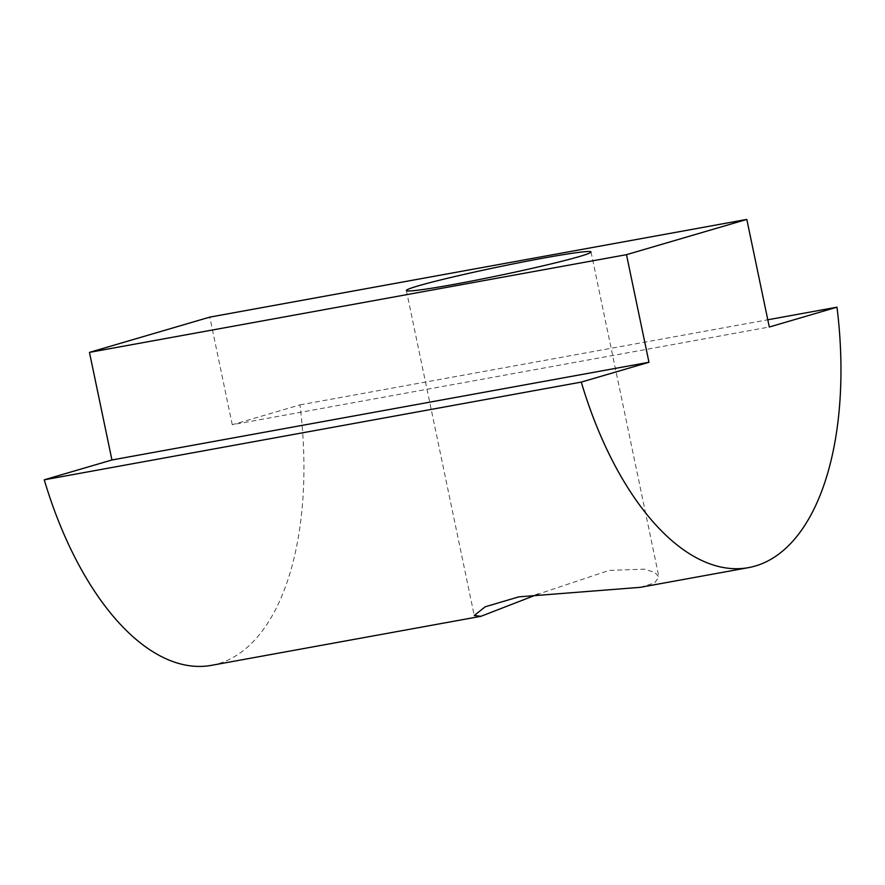 <?xml version="1.0" encoding="UTF-8"?>
<svg xmlns="http://www.w3.org/2000/svg" width="885" height="885" viewBox="0 0 885 885"><rect width="100%" height="100%" fill="white"/><g stroke="black" fill="none" stroke-linecap="round" stroke-linejoin="round"><path stroke-width="0.66" stroke-dasharray="4.42 3.32" d="M640.209 587.341L654.646 582.894L658.905 576.92L654.723 572.418L644.545 569.155L609.079 570.416L538.279 594.078M211.504 665.332A270.932 134.509 79.7 0 0 299.96 404.899L232.268 424.723L769.297 327.019M232.268 424.723L209.789 317.118M299.96 404.899L767.782 319.784M591.025 251.948L658.916 576.92M406.37 290.523L474.249 615.495"/><path stroke-width="1.33" d="M538.279 594.078L480.931 616.314L474.26 615.495L485.179 606.8L518.831 596.855L640.209 587.341L748.522 567.628A270.932 134.509 -100.3 0 1 581.279 382.099L648.971 362.275L626.48 254.67L746.818 219.414L769.297 327.019L836.989 307.183A270.932 134.509 -100.3 0 1 748.522 567.628M543.821 258.022A94.319 4.281 168.2 0 1 591.025 251.948A94.319 4.281 168.2 0 1 453.562 284.461A94.319 4.281 168.2 0 1 406.37 290.523A94.319 4.281 168.2 0 1 543.821 258.022M626.48 254.67L89.462 352.374L209.789 317.118L746.818 219.414M767.782 319.784L836.989 307.183M89.462 352.374L111.941 459.979L44.25 479.814L581.279 382.099M44.25 479.814A270.932 134.509 79.7 0 0 211.504 665.332L480.931 616.314M111.941 459.979L648.971 362.275"/></g></svg>
